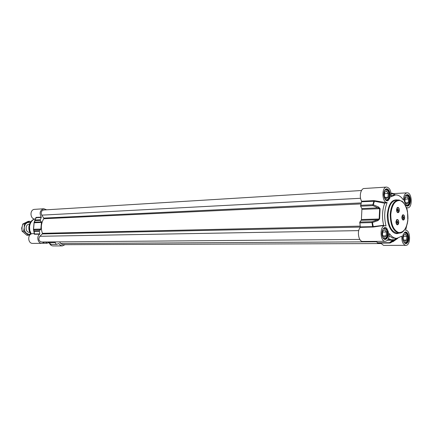 <?xml version="1.0" encoding="UTF-8"?>
<svg xmlns="http://www.w3.org/2000/svg" width="433" height="433" viewBox="0 0 433 433"><rect width="100%" height="100%" fill="white"/><g stroke="black" fill="none" stroke-linecap="round" stroke-linejoin="round"><path stroke-width="0.65" d="M29.509 224.186C24.816 223.866 25.109 232.927 29.763 232.31M30.467 222.281L27.36 222.632C25.579 223.607 24.551 225.241 24.264 227.531C24.118 229.842 24.827 231.72 26.386 233.16L28.524 234.253L30.846 234.15M30.64 234.313L28.518 235.265L23.636 231.06L24.264 227.531L24.291 224.029L29.812 221.274L30.716 221.923M29.812 221.274L28.177 221.344L22.662 224.088L22.04 227.606L22.007 231.103L26.884 235.298L28.518 235.265M24.291 224.029L22.662 224.088M23.636 231.06L22.007 231.103M359.812 239.417L41.552 242.015C38.743 241.046 38.174 239.135 39.831 236.283L42.288 233.95L42.418 233.311C40.637 228.131 41.081 223.276 43.738 218.746L43.728 218.091L41.757 215.141C40.659 212.479 41.287 210.763 43.652 209.983L361.495 190.515M380.878 243.552L62.709 244.688L60.69 243.525L59.581 241.863M21.959 229.874L21.666 228.023L22.18 226.47M40.161 219.791L35.024 220.024L36.15 217.718L34.927 220.061L35.095 220.603L40.231 220.375L41.265 217.128C39.154 212.949 40.025 210.162 43.868 208.76L46.661 209.799M48.707 241.955L47.349 243.232L45.362 241.982M44.821 241.987L41.969 243.351C37.947 243.617 36.193 236.553 39.712 234.199L39.798 233.869L34.662 233.982L34.386 233.398M34.911 220.11L34.05 222.762L33.449 229.279L34.424 234.253L39.712 234.199M39.798 233.869L39.284 230.724L34.153 230.865L33.888 231.401L39.111 231.282M65.026 244.683L62.374 245.906L60.452 245.316L58.818 243.552L56.534 244.391L51.148 244.358M51.44 244.401L48.355 242.615L55.213 242.567L56.182 244.174M50.12 241.944L55.213 242.567M51.051 244.326L48.155 242.545M34.575 234.307L33.871 229.755L40.664 229.56L39.284 230.724M34.05 222.762L41.454 222.432L40.848 229.068L33.541 229.284L34.142 222.73L35.095 220.603L34.927 220.061M40.231 220.375L41.362 221.902L34.57 222.183L34.396 221.664M33.606 230.269L33.871 229.755L33.449 229.279M40.664 229.56L40.848 229.068M41.454 222.432L41.362 221.902M49.562 243.433C50.352 245.029 51.516 245.857 53.059 245.922L62.374 245.906M34.348 233.571L34.077 233.609L34.424 234.253M34.077 233.609L32.659 233.641C27.366 233.511 27.479 243.682 32.767 243.406L41.969 243.351M41.265 217.128L36.123 217.382L36.053 217.767M35.961 217.474L35.414 218.974M43.868 208.76L34.662 209.345C29.401 209.431 29.996 219.553 35.235 219.06L35.371 219.055M382.523 235.092L382.707 231.217L384.634 229.679L386.366 231.991L386.182 235.839L384.266 237.398L382.523 235.092L382.669 232.045M386.182 235.839L383.113 235.877M386.366 231.991L382.669 232.05M386.03 229.295L384.937 228.272L384.103 228.072M384.304 239.005L385.132 238.783L386.187 237.728M383.259 228.732L385.126 228.516C387.189 230.259 387.735 232.959 386.772 236.629L385.316 238.54L383.438 238.372M408.324 202.676L406.544 204.078L404.925 201.767L405.093 198.054L406.879 196.674L408.492 198.985L408.324 202.676L405.651 202.801M408.492 198.985L405.044 199.153M407.967 196.106L406.246 195.121M406.701 205.643L408.33 204.5M405.586 195.705L407.177 195.494C409.212 197.161 409.775 199.819 408.876 203.461L407.594 205.188L405.997 205.123M406.647 240.039L404.855 241.56L403.22 239.335L403.394 235.59L405.191 234.085L406.814 236.31L406.647 240.039L403.756 240.061M406.814 236.31L403.356 236.348M406.419 233.604L404.703 232.532M404.866 243.113L406.555 242.009M404.379 232.889L405.634 232.943C407.577 234.599 408.103 237.219 407.204 240.797L405.786 242.686L404.157 242.556M384.385 196.29L384.509 193.648L388.195 193.443L388.011 197.259L385.186 197.405M388.011 197.259L386.112 198.687L384.38 196.284L384.564 192.452L386.474 191.04L388.195 193.443M387.714 190.558L386.609 189.6L385.781 189.438M386.312 200.311L387.118 200.057L388.125 198.985M384.986 190.119L386.81 189.833C388.969 191.586 389.565 194.33 388.601 198.07L387.297 199.808L385.457 199.721M396.899 207.975L397.689 207.531M396.455 209.653L397.413 207.429C398.582 207.18 399.221 208.159 399.329 210.373C399.134 212.11 398.56 212.863 397.602 212.625L396.455 209.653M397.873 212.506L397.05 212.121M402.246 215.374L403.015 214.957M401.792 217.079L402.75 214.849C403.892 214.616 404.514 215.585 404.617 217.756C404.422 219.493 403.854 220.245 402.912 220.013L401.792 217.079M403.166 219.888L402.376 219.52M395.892 221.81L396.877 219.547C398.035 219.309 398.669 220.283 398.771 222.475C398.571 224.24 397.987 225.003 397.018 224.754L395.892 221.81M396.352 220.094L397.153 219.655M397.288 224.635L396.466 224.24M360.305 227.39L373.333 227.022L372.467 222.546L377.949 220.603L377.679 219.812L372.191 221.723L372.017 222.584L372.467 222.546L372.191 221.723L359.812 222.053L360.305 227.39C356.711 230.973 358.638 241.852 362.778 241.446L385.289 241.316C379.871 241.749 379.573 225.458 385.002 225.739L386.025 225.945C383.941 217.539 384.309 209.745 387.134 202.563C381.906 202.687 381.376 186.996 386.609 187.078C389.776 187.77 391.286 191.002 391.14 196.782L395.486 194.915C398.468 194.839 401.131 196.571 403.48 200.1C403.632 195.77 404.828 193.356 407.08 192.847C412.135 192.225 412.817 207.964 407.729 207.829L406.679 207.607L407.529 211.769M359.812 222.053L361.214 220.289L377.679 219.812L379.606 218.979L380.104 208.674L378.61 207.023L373.338 204.771L372.9 204.733L372.981 205.648L374.448 201.231L384.71 203.245L387.134 202.563M378.61 207.023L378.258 207.867L361.809 208.554L360.619 206.195L372.981 205.648L379.654 208.646L379.151 219.006L361.398 219.531L361.214 220.289M361.398 219.531L361.912 209.372L380.104 208.674M361.809 208.554L361.912 209.372M386.609 187.078L364.169 188.501C360.673 188.425 358.973 196.869 361.631 201.237L360.619 206.195M380.596 243.065L383.562 245.387L405.835 245.349C403.004 244.618 401.672 241.554 401.835 236.153L396.855 238.345C394.127 238.323 391.649 236.721 389.408 233.549C389.218 238.237 387.849 240.824 385.289 241.316M392.098 241.928L390.387 242.886L393.44 240.391L392.634 240.185L389.565 242.691L389.927 243.027L390.387 242.886L389.565 242.691L377.284 242.745L377.646 243.075L389.83 243.005M377.284 242.745L376.721 241.365M388.206 198.866L389.857 198.065L388.125 200.566L388.293 199.689L387.551 199.727M396.888 238.345L392.422 241.695M396.877 238.345L392.46 241.668M392.904 241.776L397.884 238.247M407.81 220.76L405.656 230.28C410.744 229.988 410.928 245.684 405.835 245.349M373.333 227.022L381.435 225.815M384.152 225.761L383.66 225.306L372.764 226.621L360.391 226.892M361.669 201.756L374.448 201.231L374.626 200.723L373.988 200.62L372.9 204.733L360.537 205.291M393.44 240.391L389.927 243.027L377.646 243.075M393.543 239.833L392.634 240.185L387.432 240.218M396.195 238.35L393.575 240.277L393.884 239.714L391.145 239.736L388.439 238.643M396.855 238.345L392.688 238.063L389.235 235.947M377.949 220.603L379.606 218.979M392.293 193.199L392.617 193.291M394.284 194.271L392.736 193.362M383.654 225.306C381.836 217.415 382.187 210.059 384.71 203.245M401.862 217.106L403.091 214.952C403.978 215.131 404.438 216.056 404.471 217.734L403.242 219.888C402.36 219.71 401.9 218.779 401.862 217.106M403.128 218.362L402.755 216.841L403.215 216.478L403.626 217.052L403.583 217.994L403.128 218.362M403.626 217.052L402.744 217.079M403.583 217.994L402.879 218.016M396.531 209.68L397.765 207.526C398.674 207.705 399.145 208.641 399.183 210.346L397.943 212.506C397.039 212.327 396.568 211.385 396.531 209.68M397.813 210.963L397.44 209.426L397.905 209.063L398.279 210.6L397.813 210.963M397.402 210.384L397.429 209.68L398.322 209.653M398.279 210.6L397.575 210.627M398.625 222.448L397.359 224.64C396.466 224.456 396 223.52 395.968 221.837L397.223 219.65C398.122 219.834 398.593 220.765 398.625 222.448M397.256 223.098L396.834 222.519L396.877 221.566L397.342 221.193L397.765 221.772L397.716 222.724L397.256 223.098M396.839 222.524L396.866 221.788M397.765 221.772L396.872 221.793M397.716 222.724L396.996 222.741M405.943 205.226L404.563 201.984C403.399 196.052 407.751 191.857 409.764 196.874C411.891 201.708 408.757 208.63 405.943 205.226M403.074 234.816L404.725 232.272C407.783 230.253 410.251 238.572 407.734 242.345C405.299 246.35 401.391 240.109 403.074 234.816M386.204 229.539L386.88 229.528L386.804 228.386L388.266 231.671L387.378 230.654L386.772 230.665M391.215 195.51L395.486 194.915L393.159 193.881L391.113 193.562L392.985 193.838M386.041 202.612L374.626 200.723M41.757 215.141L360.575 198.282M43.728 218.091L361.252 202.915M43.738 218.746L360.922 203.927M42.418 233.311L360.218 226.129M42.288 233.95L360.408 227.092M39.831 236.283L358.73 230.621M60.69 243.525L376.894 241.793M36.123 217.382L36.15 217.718L41.292 217.469M47.154 243.184L42.932 243.211M31.257 233.961L29.807 230.583L29.536 226.822C29.985 223.179 31.604 220.576 34.391 219.001M31.171 233.999C29.796 231.877 29.211 229.485 29.417 226.832C29.877 223.157 31.517 220.543 34.348 218.99M32.042 220.478C30.229 222.102 29.173 224.251 28.887 226.919C28.681 229.652 29.336 232.072 30.862 234.166C29.347 232.066 28.692 229.647 28.897 226.914C29.325 223.455 30.862 220.976 33.514 219.477M58.52 243.676L59.002 243.671M407.951 218.562C407.015 227.969 403.951 232.64 398.755 232.575C393.575 230.426 390.923 224.381 390.793 214.432C391.843 204.787 394.988 200.154 400.227 200.539C405.293 202.92 407.87 208.928 407.951 218.562M399.491 200.062L398.392 199.986C393.721 200.858 390.994 205.659 390.198 214.389C390.431 225.625 393.51 231.866 399.437 233.1L400.568 232.943M397.213 233.133C391.28 231.899 388.195 225.68 387.963 214.465C388.758 205.756 391.497 200.966 396.168 200.095L398.392 199.986L402.203 201.323C404.352 203.223 406.122 206.671 407.507 211.672L407.821 220.711L407.307 223.628C405.283 229.999 402.658 233.16 399.437 233.1L397.213 233.133M406.181 195.148L406.825 194.969C410.457 194.531 410.944 205.832 407.291 205.74L406.641 205.626M388.293 199.689L386.913 200.403L386.182 200.279M385.651 189.486L386.366 189.275C389.467 190.655 390.306 193.838 388.888 198.834M389.857 198.065C391.611 192.826 387.562 186.125 384.937 189.995C382.209 193.697 384.888 202.509 388.125 200.566M397.775 200.014C392.011 199.05 388.542 203.851 387.367 214.427C386.626 225.761 393.094 236.072 398.825 233.111M372.683 227.13L372.017 222.584L359.639 222.908M373.988 200.62L361.631 201.237M388.304 238.919L392.13 239.99L393.884 239.714M391.123 193.665L393.159 193.881L394.82 194.953M395.297 194.926L393.191 193.903M391.091 193.389L392.509 193.719M386.804 228.386C383.817 224.927 380.342 232.326 382.669 237.289C384.888 242.383 389.5 237.674 388.266 231.671M404.546 232.597L405.288 232.402C408.963 232.099 409.142 243.465 405.456 243.232L404.795 243.086M387.378 230.654C388.341 235.287 387.513 238.112 384.899 239.13L384.158 238.967M383.957 228.115L384.693 227.937L386.88 229.528M53.432 242.453L48.209 242.491M56.534 244.391L51.083 244.347M42.726 243.265L47.349 243.232M48.42 242.745L48.117 242.588M407.155 205.745L405.851 204.955M406.684 194.98L406.733 194.974C406.76 195.938 404.709 192.436 404.639 202.13M386.913 200.403C386.204 201.21 385.181 199.559 383.855 195.451C383.286 193.789 385.121 189.253 385.511 189.578L386.366 189.275M381.419 225.82L385.002 225.739M393.613 239.828L387.595 240.023M394.209 194.238L392.509 193.226L391.069 193.221M403.172 234.686C402.403 237.571 402.663 240.109 403.951 242.301L405.331 243.232M404.541 232.613L405.153 232.402M406.749 207.872L407.729 207.829M393.191 193.621L407.08 192.847M384.899 239.13L383.665 238.605L382.507 236.71L382.03 232.028L383.129 228.9L384.693 227.937"/></g></svg>
